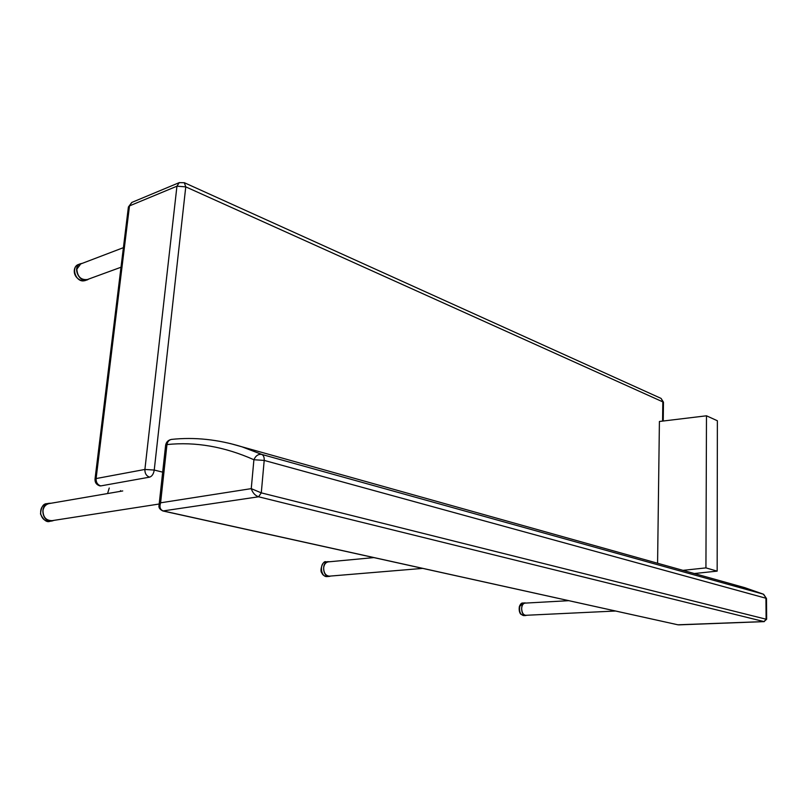 <?xml version="1.0" encoding="UTF-8"?>
<svg xmlns="http://www.w3.org/2000/svg" width="807" height="807" viewBox="0 0 807 807"><rect width="100%" height="100%" fill="white"/><g stroke="black" fill="none" stroke-linecap="round" stroke-linejoin="round"><path stroke-width="1.21" d="M179.386 182.574L131.803 202.436L128.394 207.006L131.945 202.375M99.866 485.895L100.724 485.915C97.516 484.805 95.972 482.354 96.104 478.561L95.014 479.116C94.883 482.546 96.497 484.805 99.866 485.895M660.983 398.365L184.4 182.735L179.245 182.634L176.945 186.195L185.761 186.861L184.309 182.685M162.671 472.145L154.238 470.057L144.897 469.452C144.786 473.406 146.36 475.969 149.598 477.149C152.019 476.342 153.572 473.971 154.238 470.057L185.761 186.861L663.465 402.168L661.084 398.416L662.819 401.543L662.577 421.093M733.745 584.571L763.331 594.164L766.489 598.542L766.65 619.231L766.105 619.211L261.286 492.865L264.202 460.414L253.912 459.738L251.249 488.639C252.641 492.825 255.083 495.538 258.573 496.789L261.286 492.865L251.249 488.639L160.593 502.811L159.029 505.404M678.021 624.82L163.357 510.982C160.169 509.822 159.251 507.099 160.593 502.811L166.958 444.566L165.617 445.313L159.04 505.323C158.465 507.542 159.746 509.429 162.893 510.962L258.573 496.789L764.037 621.592L766.65 619.231M171.851 439.371L171.578 439.391C169.087 439.886 167.553 441.611 166.958 444.566C195.546 441.611 224.528 446.664 253.912 459.738C255.708 455.683 258.351 453.917 261.841 454.442L241.939 446.806L230.156 443.507M162.863 510.962L677.89 624.789L764.037 621.592L766.105 619.211L765.944 598.239L264.202 460.414C264.383 457.387 263.596 455.39 261.841 454.442L763.422 594.194L744.811 587.678L241.939 446.806C218.112 439.442 194.658 436.97 171.578 439.391L171.578 439.391C168.199 440.027 166.212 441.994 165.617 445.313M766.489 598.542L763.644 594.305M53.968 520.374L52.203 520.939C42.307 523.208 38.907 504.849 48.945 503.316L51.164 503.225M159.181 504.012L52.152 520.646C46.15 520.656 43.094 517.287 42.983 510.538C43.669 506.776 45.676 504.456 49.005 503.598L49.358 503.538M120.536 490.616L120.455 491.342M107.573 493.551L109.248 488.033M526.699 615.257L525.791 615.499C520.888 616.144 520.031 602.96 524.964 602.91L525.993 603.061M615.559 611.02L525.781 615.297C523.208 614.934 521.826 612.654 521.665 608.438C521.927 605.27 523.037 603.495 524.974 603.122L525.064 603.111M88.941 278.95L87.499 279.777C79.338 283.449 71.884 266.754 80.387 263.768L82.274 263.344M80.72 263.939L76.857 269.145C77.432 276.71 80.932 280.17 87.388 279.525L121 267.238M330.729 576.037L329.488 576.38C322.861 577.469 321.216 562.55 327.854 561.682L329.589 561.743M422.686 568.39L329.468 576.148C325.725 575.825 323.789 573.091 323.657 567.936C324.101 564.426 325.604 562.408 328.167 561.884L328.328 561.864M706.478 415.797L717.373 420.76L717.161 571.134L705.933 567.886L706.478 415.797L659.41 421.476L657.584 563.246M717.161 571.134L694.343 573.535M682.984 570.357L705.933 567.886M129.493 205.896L176.945 186.195L144.897 469.452L96.104 478.561L129.493 205.896M100.724 485.915L149.598 477.149M51.83 520.989L50.105 521.261C45.293 521.604 42.166 519.153 40.723 513.928C40.219 508.531 42.267 505.121 46.856 503.679L47.22 503.608M525.7 615.509L523.693 615.6C520.354 614.752 519.042 611.706 519.748 606.44L522.956 603.031M87.277 279.858L83.071 280.927C75.243 281.098 71.137 266.966 78.34 264.545L78.561 264.464M329.317 576.4L327.319 576.561C320.692 577.641 319.058 562.761 325.695 561.884L326.149 561.833M663.233 421.012L663.465 402.168M95.014 479.116L128.394 207.006M764.29 621.622L678.707 624.87M48.945 503.316L46.856 503.679C43.265 503.608 41.147 507.028 40.501 513.958C43.578 520.212 46.776 522.654 50.105 521.261M49.005 503.598L122.735 490.949M524.964 602.91L522.865 603.031C521.564 602.758 520.394 603.959 519.345 606.632C518.901 609.85 519.325 612.331 520.646 614.066L523.602 615.6M524.974 603.122L568.814 600.68M80.387 263.768L78.34 264.545C72.741 266.189 71.722 278.143 82.879 280.947L85.219 280.614M80.508 264.02L123.4 247.658M327.148 576.571C324.343 576.269 322.548 574.998 321.771 572.778C319.31 570.66 323.183 559.997 325.978 561.843L328.136 561.642M328.167 561.884L373.863 557.597"/></g></svg>
